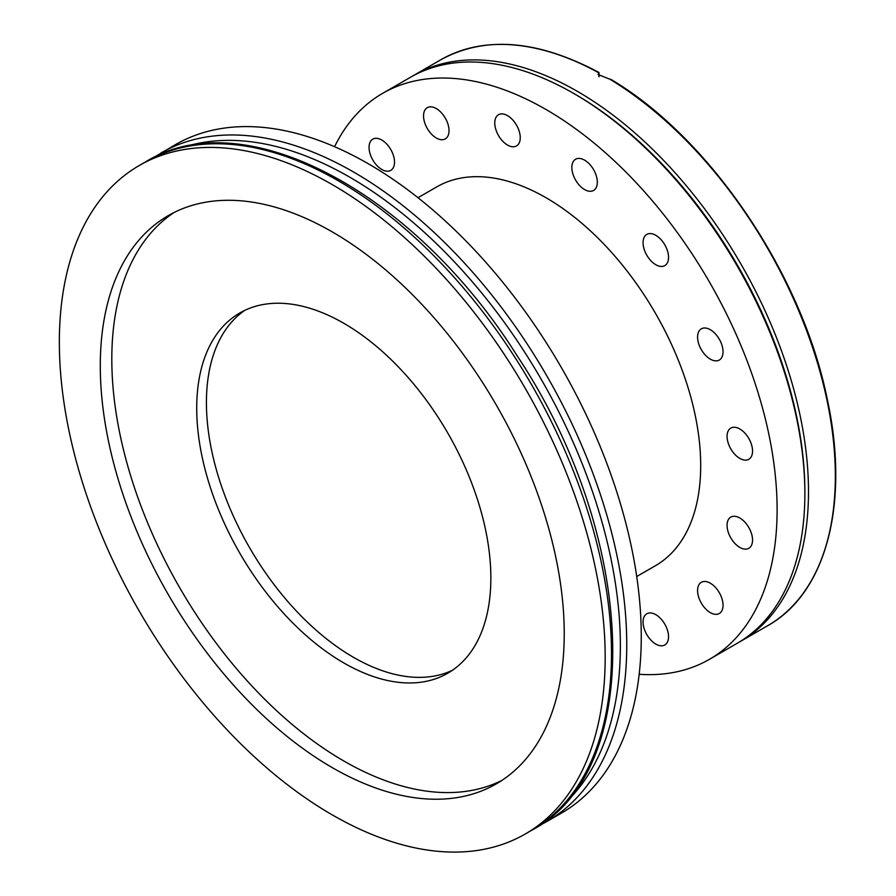 <?xml version="1.0" encoding="UTF-8"?>
<svg xmlns="http://www.w3.org/2000/svg" width="896" height="896" viewBox="0 0 896 896"><rect width="100%" height="100%" fill="white"/><g stroke="black" fill="none" stroke-linecap="round" stroke-linejoin="round"><path stroke-width="1.34" d="M412.238 76.272A326.782 188.664 60 0 1 414.042 75.208A326.782 188.664 60 0 1 665.862 162.758A326.782 188.664 60 0 1 808.494 491.613A326.782 188.664 60 0 1 740.824 641.211A326.782 188.664 60 0 1 738.987 642.242M740.824 641.211L767.659 625.71A326.782 188.664 -120 0 0 835.341 476.123A326.782 188.664 -120 0 0 609.829 79.184L598.114 74.547L598.707 72.766A326.782 188.664 -120 0 0 440.877 59.718L414.042 75.208M739.816 428.982A18.01 10.394 60 0 1 751.576 444.853A18.01 10.394 60 0 1 748.821 459.29A18.01 10.394 60 0 1 730.8 448.896A18.01 10.394 60 0 1 730.8 428.098A18.01 10.394 60 0 1 739.816 428.982M710.315 329.717A18.01 10.394 60 0 1 722.075 345.598A18.01 10.394 60 0 1 719.32 360.024A18.01 10.394 60 0 1 701.31 349.63A18.01 10.394 60 0 1 701.31 328.832A18.01 10.394 60 0 1 710.315 329.717M655.805 235.312A18.01 10.394 60 0 1 667.576 251.182A18.01 10.394 60 0 1 664.81 265.619A18.01 10.394 60 0 1 646.8 255.214A18.01 10.394 60 0 1 646.8 234.416A18.01 10.394 60 0 1 655.805 235.312M584.584 160.138A18.01 10.394 60 0 1 596.355 176.008A18.01 10.394 60 0 1 593.6 190.434A18.01 10.394 60 0 1 575.579 180.04A18.01 10.394 60 0 1 575.579 159.242A18.01 10.394 60 0 1 584.584 160.138M507.506 115.629A18.01 10.394 60 0 1 519.277 131.499A18.01 10.394 60 0 1 516.51 145.936A18.01 10.394 60 0 1 498.501 135.531A18.01 10.394 60 0 1 498.501 114.733A18.01 10.394 60 0 1 507.506 115.629M436.285 108.573A18.01 10.394 60 0 1 448.056 124.443A18.01 10.394 60 0 1 445.29 138.88A18.01 10.394 60 0 1 427.28 128.486A18.01 10.394 60 0 1 427.28 107.688A18.01 10.394 60 0 1 436.285 108.573M381.786 140.045A18.01 10.394 60 0 1 393.546 155.915A18.01 10.394 60 0 1 390.79 170.352A18.01 10.394 60 0 1 372.781 159.947A18.01 10.394 60 0 1 372.781 139.149A18.01 10.394 60 0 1 381.786 140.045M655.805 614.667A18.01 10.394 60 0 1 667.576 630.538A18.01 10.394 60 0 1 664.81 644.974A18.01 10.394 60 0 1 646.8 634.57A18.01 10.394 60 0 1 646.8 613.771A18.01 10.394 60 0 1 655.805 614.667M710.315 583.195A18.01 10.394 60 0 1 722.075 599.066A18.01 10.394 60 0 1 719.32 613.502A18.01 10.394 60 0 1 701.31 603.109A18.01 10.394 60 0 1 701.31 582.31A18.01 10.394 60 0 1 710.315 583.195M739.816 518A18.01 10.394 60 0 1 751.576 533.87A18.01 10.394 60 0 1 748.821 548.296A18.01 10.394 60 0 1 730.8 537.902A18.01 10.394 60 0 1 730.8 517.104A18.01 10.394 60 0 1 739.816 518M418.006 197.714L436.688 186.917A218.714 126.269 60 0 1 605.226 245.515A218.714 126.269 60 0 1 700.694 465.618A218.714 126.269 60 0 1 655.402 565.734L636.709 576.531M334.578 146.709A326.782 188.664 60 0 1 382.659 93.33A326.782 188.664 60 0 1 634.469 180.88A326.782 188.664 60 0 1 777.112 509.734A326.782 188.664 60 0 1 709.43 659.333A326.782 188.664 60 0 1 639.162 674.285M382.659 93.33L410.402 77.314A326.782 188.664 60 0 1 573.798 93.498L575.613 94.55A324.206 187.186 60 0 1 804.866 491.613L804.866 493.718A326.782 188.664 60 0 1 737.184 643.306L709.43 659.333M573.798 93.498A326.782 188.664 60 0 1 804.866 493.718M609.829 79.184L610.826 79.341C709.565 137.547 801.786 273.638 827.075 398.35C850.013 502.443 826.627 592.872 767.659 625.71M598.898 76.574L598.707 72.766M160.854 153.048A385.963 222.835 -120 0 1 546.818 375.883A385.963 222.835 -120 0 1 546.818 821.554L561.333 813.176A385.963 222.835 -120 0 0 561.333 367.506A385.963 222.835 -120 0 0 175.37 144.67L153.384 157.707M332.259 814.89A385.963 222.835 -120 0 0 525.246 834.008A385.963 222.835 -120 0 0 525.246 388.338A385.963 222.835 -120 0 0 139.283 165.502A385.963 222.835 -120 0 0 80.125 474.779A385.963 222.835 -120 0 0 332.259 814.89M332.259 767.626A328.07 189.414 -120 0 0 496.294 783.866A328.07 189.414 -120 0 0 496.294 405.048A328.07 189.414 -120 0 0 168.235 215.645A328.07 189.414 -120 0 0 117.947 478.531A328.07 189.414 -120 0 0 332.259 767.626M174.093 212.486A328.07 189.414 -120 0 0 131.062 477.12A328.07 189.414 -120 0 0 343.784 760.973A328.07 189.414 -120 0 0 501.95 780.371M343.784 662.928A207.984 120.086 -120 0 0 447.776 673.221A207.984 120.086 -120 0 0 447.787 433.059A207.984 120.086 -120 0 0 239.792 312.973A207.984 120.086 -120 0 0 207.917 479.64A207.984 120.086 -120 0 0 343.784 662.928M244.754 310.374A207.984 120.086 -120 0 0 218.96 478.464A207.984 120.086 -120 0 0 353.494 657.328A207.984 120.086 -120 0 0 452.525 670.23M564.558 803.6A382.581 220.886 -120 0 0 541.128 379.165A382.581 220.886 -120 0 0 185.282 146.664M145.611 161.851C244.205 100.699 414.691 192.282 517.294 356.059C637.011 535.864 646.71 770.067 531.563 830.357A385.963 222.835 -120 0 0 531.574 384.686A385.963 222.835 -120 0 0 145.611 161.851L139.283 165.502M599.021 76.72L599.021 72.52C537.802 39.872 485.083 35.605 440.877 59.718M546.818 821.554L539.045 825.698M531.563 830.357L525.246 834.008"/></g></svg>
